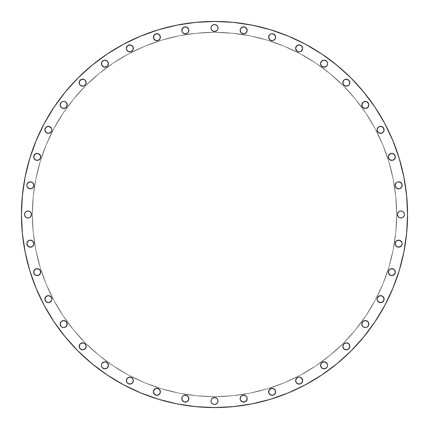 <?xml version="1.0" encoding="UTF-8"?>
<svg xmlns="http://www.w3.org/2000/svg" width="429" height="429" viewBox="0 0 429 429"><rect width="100%" height="100%" fill="white"/><g stroke="black" fill="none" stroke-linecap="round" stroke-linejoin="round"><path stroke-width="0.32" stroke-dasharray="2.15 1.61" d="M131.199 45.152L129.864 44.884A3.502 3.502 0 0 0 126.357 48.386A3.502 3.502 0 0 0 129.864 51.888L131.199 51.625M160.392 37.189L159.368 34.717L156.891 33.687A3.502 3.502 0 0 0 153.384 37.189A3.502 3.502 0 0 0 156.891 40.696L158.231 40.428A3.502 3.502 0 0 0 158.231 40.428M186.679 27.129A3.502 3.502 0 0 0 186.674 27.124L185.333 26.861A3.502 3.502 0 0 0 181.832 30.362A3.502 3.502 0 0 0 185.333 33.864L187.811 32.84L188.572 31.703L188.572 29.022A3.502 3.502 0 0 0 188.572 29.016M217.739 29.408L217.739 26.727L215.841 24.828L214.5 24.566A3.502 3.502 0 0 0 210.998 28.067A3.502 3.502 0 0 0 214.5 31.569L216.977 30.545M245.007 33.596L246.144 32.84L246.9 31.703L246.9 29.022M243.672 26.861A3.502 3.502 0 0 0 243.661 26.861L242.326 27.124A3.502 3.502 0 0 0 242.321 27.129M241.189 32.84L240.16 30.362A3.502 3.502 0 0 0 240.16 30.362L240.428 29.022A3.502 3.502 0 0 0 240.428 29.027M268.876 35.848L268.608 37.189A3.502 3.502 0 0 0 272.109 40.696A3.502 3.502 0 0 0 275.616 37.184L275.348 35.848A3.502 3.502 0 0 0 275.343 35.848M273.45 33.955L272.109 33.687A3.502 3.502 0 0 0 272.109 33.687L270.769 33.955A3.502 3.502 0 0 0 270.763 33.955M269.637 34.711A3.502 3.502 0 0 0 269.632 34.717L270.769 33.955M302.375 49.726L302.643 48.386A3.502 3.502 0 0 0 299.136 44.884A3.502 3.502 0 0 0 295.635 48.386L295.903 49.726M325.423 66.908L327.322 65.015L327.584 63.674A3.502 3.502 0 0 0 324.083 60.167A3.502 3.502 0 0 0 320.581 63.674L320.849 65.015M349.565 84.014L349.833 82.674A3.502 3.502 0 0 0 346.326 79.167A3.502 3.502 0 0 0 342.825 82.674L343.849 85.151M367.803 107.395L368.833 104.917L368.565 103.577A3.502 3.502 0 0 0 368.565 103.571L367.803 102.44M366.672 101.684A3.502 3.502 0 0 0 366.666 101.678L365.326 101.416A3.502 3.502 0 0 0 365.326 101.416L363.985 101.678A3.502 3.502 0 0 0 363.985 101.684M383.848 131.199L384.116 129.864A3.502 3.502 0 0 0 380.614 126.357A3.502 3.502 0 0 0 377.112 129.864L377.375 131.199M391.811 160.392L394.283 159.368L395.313 156.891A3.502 3.502 0 0 0 391.811 153.384A3.502 3.502 0 0 0 388.304 156.891L388.572 158.231M399.978 188.572L397.297 188.572L396.16 187.811L395.136 185.333A3.502 3.502 0 0 0 398.638 188.84A3.502 3.502 0 0 0 402.139 185.328L401.876 186.674M399.978 182.1L397.297 182.1A3.502 3.502 0 0 0 397.292 182.1M399.592 217.739L402.273 217.739L404.172 215.841L404.434 214.5A3.502 3.502 0 0 0 400.933 210.998A3.502 3.502 0 0 0 397.431 214.5L398.455 216.977M402.139 243.667A3.502 3.502 0 0 0 398.638 240.16A3.502 3.502 0 0 0 395.136 243.667A3.502 3.502 0 0 0 398.638 247.168A3.502 3.502 0 0 0 402.139 243.667L401.876 242.326M395.045 273.45L395.313 272.109A3.502 3.502 0 0 0 391.811 268.608A3.502 3.502 0 0 0 388.304 272.109L388.572 273.45M384.116 299.136A3.502 3.502 0 0 0 380.614 295.635A3.502 3.502 0 0 0 377.112 299.136A3.502 3.502 0 0 0 380.614 302.643A3.502 3.502 0 0 0 384.116 299.136L383.092 296.664L381.955 295.903L379.274 295.903M367.803 326.56L368.833 324.083L368.565 322.742A3.502 3.502 0 0 0 368.565 322.737L367.803 321.605M366.672 320.849A3.502 3.502 0 0 0 366.666 320.844L365.326 320.581A3.502 3.502 0 0 0 365.326 320.581L363.985 320.849A3.502 3.502 0 0 0 363.985 320.849M343.093 344.986A3.502 3.502 0 0 0 343.093 344.991L342.825 346.326A3.502 3.502 0 0 0 346.326 349.833A3.502 3.502 0 0 0 349.833 346.326L348.804 343.849A3.502 3.502 0 0 0 348.804 343.849L347.667 343.093A3.502 3.502 0 0 0 347.667 343.093M346.332 342.825A3.502 3.502 0 0 0 346.326 342.825L344.986 343.093A3.502 3.502 0 0 0 344.986 343.093L343.849 343.849A3.502 3.502 0 0 0 343.849 343.854M327.322 366.666L327.584 365.326A3.502 3.502 0 0 0 324.083 361.824A3.502 3.502 0 0 0 320.581 365.326L320.849 366.666M300.477 383.848L301.614 383.092L302.643 380.614A3.502 3.502 0 0 0 299.136 377.112A3.502 3.502 0 0 0 295.635 380.614L296.664 383.092M273.45 395.045L270.769 395.045L269.632 394.283L268.608 391.811A3.502 3.502 0 0 0 272.109 395.313A3.502 3.502 0 0 0 275.616 391.806L275.348 393.152M270.774 388.572A3.502 3.502 0 0 0 270.769 388.572L273.45 388.572M246.9 399.978L246.9 397.297A3.502 3.502 0 0 0 246.9 397.292M243.667 395.136L241.189 396.16A3.502 3.502 0 0 0 241.184 396.165L240.16 398.638L240.428 399.978M240.16 398.632A3.502 3.502 0 0 0 243.667 402.139A3.502 3.502 0 0 0 247.168 398.638M211.261 399.592L210.998 400.933A3.502 3.502 0 0 0 214.5 404.434A3.502 3.502 0 0 0 218.002 400.933A3.502 3.502 0 0 0 214.5 397.431A3.502 3.502 0 0 0 210.998 400.933L211.261 402.273L213.159 404.172L215.841 404.172L217.739 402.273L217.739 399.592M183.993 395.404L182.856 396.16A3.502 3.502 0 0 0 182.856 396.165L181.832 398.638L182.1 399.978M185.333 402.139A3.502 3.502 0 0 0 185.333 402.139L186.674 401.876A3.502 3.502 0 0 0 186.679 401.871M160.124 390.47L159.368 389.334L156.891 388.304A3.502 3.502 0 0 0 153.384 391.811A3.502 3.502 0 0 0 156.891 395.313L159.368 394.283A3.502 3.502 0 0 0 159.368 394.283M131.199 377.375L129.864 377.112A3.502 3.502 0 0 0 126.357 380.614A3.502 3.502 0 0 0 129.864 384.116L132.336 383.092L133.097 381.955L133.097 379.274M103.577 362.092L102.44 362.848A3.502 3.502 0 0 0 102.44 362.854L101.678 363.985A3.502 3.502 0 0 0 101.678 363.99L101.416 365.326A3.502 3.502 0 0 0 101.416 365.331L101.678 366.666A3.502 3.502 0 0 0 101.684 366.672M102.44 367.803L103.577 368.565A3.502 3.502 0 0 0 103.582 368.565L104.917 368.833L107.395 367.803M84.014 343.093A3.502 3.502 0 0 0 84.009 343.093L82.674 342.825A3.502 3.502 0 0 0 79.167 346.326A3.502 3.502 0 0 0 82.674 349.833L85.151 348.804L85.907 347.667A3.502 3.502 0 0 0 85.907 347.667M66.908 322.742L66.152 321.605L63.674 320.581A3.502 3.502 0 0 0 63.669 320.581L62.334 320.849A3.502 3.502 0 0 0 62.328 320.849M61.197 321.605L60.435 322.742A3.502 3.502 0 0 0 60.435 322.747L60.435 325.423A3.502 3.502 0 0 0 60.435 325.429L61.197 326.56M62.328 327.316A3.502 3.502 0 0 0 62.334 327.322L63.674 327.584A3.502 3.502 0 0 0 63.674 327.584L65.015 327.322A3.502 3.502 0 0 0 65.015 327.316M49.726 295.903L48.386 295.635A3.502 3.502 0 0 0 44.884 299.136A3.502 3.502 0 0 0 48.386 302.643L49.726 302.375M35.848 275.343A3.502 3.502 0 0 0 35.854 275.348L37.189 275.616A3.502 3.502 0 0 0 40.696 272.109A3.502 3.502 0 0 0 37.189 268.608L34.717 269.632A3.502 3.502 0 0 0 34.711 269.637L33.687 272.109A3.502 3.502 0 0 0 33.687 272.115L33.955 273.45M107.395 61.197L104.917 60.167L103.577 60.435A3.502 3.502 0 0 0 103.571 60.435L102.44 61.197M101.684 62.328A3.502 3.502 0 0 0 101.678 62.334L101.416 63.674A3.502 3.502 0 0 0 101.416 63.674L101.678 65.015A3.502 3.502 0 0 0 101.684 65.015M84.014 79.435L82.674 79.167A3.502 3.502 0 0 0 79.167 82.674A3.502 3.502 0 0 0 82.674 86.175L85.151 85.151M66.908 103.577L65.015 101.678L63.674 101.416A3.502 3.502 0 0 0 60.167 104.917A3.502 3.502 0 0 0 63.674 108.419L65.015 108.151A3.502 3.502 0 0 0 65.015 108.151M49.726 126.625L48.386 126.357A3.502 3.502 0 0 0 44.884 129.864A3.502 3.502 0 0 0 48.386 133.365L49.726 133.097M35.848 153.652L37.189 153.384A3.502 3.502 0 0 0 33.687 156.891A3.502 3.502 0 0 0 37.189 160.392L35.848 160.124M33.596 183.993L32.84 182.856L30.362 181.832A3.502 3.502 0 0 0 26.861 185.333A3.502 3.502 0 0 0 30.362 188.84L32.84 187.811A3.502 3.502 0 0 0 32.84 187.811M33.864 243.667L32.84 241.189L30.362 240.16A3.502 3.502 0 0 0 30.357 240.16L29.022 240.428A3.502 3.502 0 0 1 29.027 240.428M27.129 242.321A3.502 3.502 0 0 0 27.124 242.326L26.861 243.667A3.502 3.502 0 0 0 26.861 243.672M29.022 246.9L31.703 246.9M30.545 216.977L31.569 214.5A3.502 3.502 0 0 0 28.067 210.998A3.502 3.502 0 0 0 24.566 214.5L24.828 215.841L26.727 217.739L29.408 217.739M32.347 214.5A182.153 182.153 0 0 0 214.5 396.653A182.153 182.153 0 0 0 396.653 214.5A182.153 182.153 0 0 1 214.5 396.653A182.153 182.153 0 0 1 32.347 214.5L33.226 232.352L35.848 250.037L40.192 267.374L46.214 284.207L53.856 300.364L63.047 315.696L73.697 330.057L85.698 343.302L98.943 355.303L113.304 365.953L128.636 375.144L144.793 382.786L161.626 388.808L178.963 393.152L196.648 395.774L214.5 396.653L232.352 395.774L250.037 393.152L267.374 388.808L284.207 382.786L300.364 375.144L315.696 365.953L330.057 355.303L343.302 343.302L355.303 330.057L365.953 315.696L375.144 300.364L382.786 284.207L388.808 267.374L393.152 250.037L395.774 232.352L396.653 214.5L395.774 196.648L393.152 178.963L388.808 161.626L382.786 144.793L375.144 128.636L365.953 113.304L355.303 98.943L343.302 85.698L330.057 73.697L315.696 63.047L300.364 53.856L284.207 46.214L267.374 40.192L250.037 35.848L232.352 33.226L214.5 32.347L196.648 33.226L178.963 35.848L161.626 40.192L144.793 46.214L128.636 53.856L113.304 63.047L98.943 73.697L85.698 85.698L73.697 98.943L63.047 113.304L53.856 128.636L46.214 144.793L40.192 161.626L35.848 178.963L33.226 196.648L32.347 214.5A182.153 182.153 0 0 1 214.5 32.347A182.153 182.153 0 0 1 396.653 214.5A182.153 182.153 0 0 0 214.5 32.347A182.153 182.153 0 0 0 32.347 214.5L33.226 196.648L35.848 178.963L40.192 161.626L46.214 144.793L53.856 128.636L63.047 113.304L73.697 98.943L85.698 85.698L98.943 73.697L113.304 63.047L128.636 53.856L144.793 46.214L161.626 40.192L178.963 35.848L196.648 33.226L214.5 32.347L232.352 33.226L250.037 35.848L267.374 40.192L284.207 46.214L300.364 53.856L315.696 63.047L330.057 73.697L343.302 85.698L355.303 98.943L365.953 113.304L375.144 128.636L382.786 144.793L388.808 161.626L393.152 178.963L395.774 196.648L396.653 214.5L395.774 232.352L393.152 250.037L388.808 267.374L382.786 284.207L375.144 300.364L365.953 315.696L355.303 330.057L343.302 343.302L330.057 355.303L315.696 365.953L300.364 375.144L284.207 382.786L267.374 388.808L250.037 393.152L232.352 395.774L214.5 396.653L196.648 395.774L178.963 393.152L161.626 388.808L144.793 382.786L128.636 375.144L113.304 365.953L98.943 355.303L85.698 343.302L73.697 330.057L63.047 315.696L53.856 300.364L46.214 284.207L40.192 267.374L35.848 250.037L33.226 232.352L32.347 214.5M44.246 305.502L36.143 288.379L29.762 270.538L25.161 252.161L22.378 233.424L21.45 214.5A193.05 193.05 0 0 0 214.5 407.55A193.05 193.05 0 0 0 407.55 214.5A193.05 193.05 0 0 0 214.5 21.45A193.05 193.05 0 0 0 21.45 214.5L22.378 195.576L25.161 176.839L29.762 158.462M384.754 123.498L392.857 140.621L399.238 158.462L403.839 176.839L406.622 195.576L407.55 214.5L406.622 233.424L403.839 252.161L399.238 270.538M392.857 288.379L384.754 305.502L375.016 321.755L363.728 336.969L351.008 351.008L336.969 363.728L321.755 375.016M305.502 384.754L288.379 392.857L270.538 399.238L252.161 403.839L233.424 406.622L214.5 407.55L195.576 406.622L176.839 403.839L158.462 399.238M140.621 392.857L123.498 384.754L107.245 375.016L92.031 363.728L77.992 351.008L65.272 336.969L53.984 321.755M36.143 140.621L44.246 123.498L53.984 107.245L65.272 92.031L77.992 77.992L92.031 65.272L107.245 53.984M123.498 44.246L140.621 36.143L158.462 29.762L176.839 25.161L195.576 22.378L214.5 21.45L233.424 22.378L252.161 25.161L270.538 29.762M288.379 36.143L305.502 44.246L321.755 53.984L336.969 65.272L351.008 77.992L363.728 92.031L375.016 107.245M133.097 49.726L133.365 48.386L132.336 45.908M128.523 45.152L126.625 47.045L126.625 49.726M156.891 33.687L155.55 33.955M153.652 35.848L153.384 37.189M155.55 40.428L156.891 40.696M182.1 29.022L182.1 31.703M212.023 30.545L214.5 31.569A3.502 3.502 0 0 0 218.002 28.067A3.502 3.502 0 0 0 214.5 24.566L213.159 24.828L211.261 26.727L211.261 29.408M242.326 33.596L243.667 33.864M268.876 38.53L270.769 40.428L273.45 40.428M297.801 51.625L299.136 51.888M299.136 44.884L296.664 45.908L295.635 48.386A3.502 3.502 0 0 0 299.136 51.888A3.502 3.502 0 0 0 302.643 48.386L302.375 47.045M320.849 62.334L320.581 63.674A3.502 3.502 0 0 0 324.083 67.176A3.502 3.502 0 0 0 327.584 63.674L327.322 62.334M326.56 61.197L324.083 60.167L321.605 61.197M344.986 85.907L346.326 86.175M347.667 85.907L348.804 85.151M346.326 79.167L343.849 80.196L343.093 81.333M362.092 106.258L362.848 107.395L363.985 108.151L366.666 108.151M379.274 133.097L380.614 133.365L383.092 132.336M383.848 128.523L381.955 126.625L379.274 126.625M388.572 155.55L388.304 156.891A3.502 3.502 0 0 0 391.811 160.392A3.502 3.502 0 0 0 395.313 156.891L395.045 155.55M393.152 153.652L391.811 153.384M398.455 212.023L397.431 214.5A3.502 3.502 0 0 0 400.933 218.002A3.502 3.502 0 0 0 404.434 214.5L404.172 213.159L402.273 211.261L399.592 211.261M395.404 245.007L396.16 246.144L397.297 246.9L399.978 246.9M399.978 240.428L398.638 240.16L396.16 241.189M395.404 242.326L395.136 243.667M391.811 275.616L393.152 275.348M390.47 268.876L389.334 269.632L388.304 272.109A3.502 3.502 0 0 0 391.811 275.616A3.502 3.502 0 0 0 395.313 272.109L394.283 269.632M393.152 268.876L391.811 268.608M379.274 302.375L381.955 302.375M377.375 297.801L377.112 299.136M362.092 325.423L363.985 327.322L366.666 327.322M343.093 347.667L343.849 348.804M344.986 349.565L346.326 349.833M321.605 367.803L324.083 368.833L326.56 367.803M322.742 362.092L321.605 362.848L320.581 365.326A3.502 3.502 0 0 0 324.083 368.833A3.502 3.502 0 0 0 327.584 365.326L327.322 363.985M297.801 383.848L299.136 384.116M295.903 379.274L295.635 380.614A3.502 3.502 0 0 0 299.136 384.116A3.502 3.502 0 0 0 302.643 380.614L302.375 379.274M299.136 377.112L297.801 377.375M242.326 401.876L243.667 402.139M216.977 398.455L214.5 397.431L212.023 398.455M188.572 399.973A3.502 3.502 0 0 1 188.572 399.984L188.84 398.638L187.811 396.16A3.502 3.502 0 0 0 187.811 396.16M186.674 395.404L185.333 395.136M160.124 393.152L160.392 391.811M156.891 388.304L155.55 388.572M153.384 391.811L153.652 393.152M155.55 395.045L156.891 395.313M126.625 379.274L126.625 381.955M108.151 366.666L108.151 363.985M86.175 346.332A3.502 3.502 0 0 0 86.175 346.326L85.151 343.849A3.502 3.502 0 0 0 85.146 343.849M81.333 343.093L80.196 343.849M79.435 344.986L79.167 346.326M51.888 299.136L51.625 297.801M45.152 300.477L45.908 301.614L48.386 302.643A3.502 3.502 0 0 0 51.888 299.136A3.502 3.502 0 0 0 48.386 295.635L45.908 296.664M45.152 297.801L44.884 299.136M40.428 273.45L40.428 270.769M106.258 66.908L107.395 66.152L108.151 65.015L108.151 62.334A3.502 3.502 0 0 0 108.151 62.328M85.907 84.014L86.175 82.674M85.907 81.333L85.151 80.196M79.167 82.674L80.196 85.151L81.333 85.907M63.674 101.416L62.334 101.678M61.197 102.44L60.167 104.917L61.197 107.395M62.334 108.151L63.674 108.419M51.625 131.199L51.888 129.864M44.884 129.864L45.908 132.336L48.386 133.365A3.502 3.502 0 0 0 51.888 129.864A3.502 3.502 0 0 0 48.386 126.357L47.045 126.625M38.53 160.124L40.428 158.231L40.428 155.55M33.955 155.55L33.687 156.891L34.717 159.368M33.596 186.674L33.864 185.333M30.362 181.832L29.022 182.1M26.861 185.333L27.124 186.674M29.022 188.572L30.362 188.84A3.502 3.502 0 0 0 30.368 188.84M29.408 211.261L26.727 211.261L24.828 213.159L24.566 214.5A3.502 3.502 0 0 0 28.067 218.002A3.502 3.502 0 0 0 31.569 214.5L30.545 212.023M30.362 247.168A3.502 3.502 0 0 0 33.864 243.667A3.502 3.502 0 0 0 30.362 240.16M82.674 86.175A3.502 3.502 0 0 0 86.175 82.674A3.502 3.502 0 0 0 82.674 79.167M104.917 368.833A3.502 3.502 0 0 0 108.419 365.326A3.502 3.502 0 0 0 104.917 361.824M129.864 384.116A3.502 3.502 0 0 0 133.365 380.614A3.502 3.502 0 0 0 129.864 377.112M361.824 324.083A3.502 3.502 0 0 0 365.326 327.584A3.502 3.502 0 0 0 368.833 324.083M377.112 129.864A3.502 3.502 0 0 0 380.614 133.365A3.502 3.502 0 0 0 384.116 129.864M361.824 104.917A3.502 3.502 0 0 0 365.326 108.419A3.502 3.502 0 0 0 368.833 104.917M342.825 82.674A3.502 3.502 0 0 0 346.326 86.175A3.502 3.502 0 0 0 349.833 82.674M240.16 30.362A3.502 3.502 0 0 0 243.667 33.864A3.502 3.502 0 0 0 247.168 30.362M129.864 51.888A3.502 3.502 0 0 0 133.365 48.386A3.502 3.502 0 0 0 129.864 44.884"/><path stroke-width="0.64" d="M126.625 49.726L128.523 51.625L129.864 51.888A3.502 3.502 0 0 1 126.357 48.386A3.502 3.502 0 0 1 129.864 44.884L127.386 45.908L126.357 48.386L126.625 49.726L128.523 51.625L131.199 51.625L133.097 49.726L133.097 47.045L131.199 45.152L128.523 45.152M156.891 40.696A3.502 3.502 0 0 1 153.384 37.189A3.502 3.502 0 0 1 156.891 33.687L154.413 34.717L153.384 37.189L154.413 39.666L156.891 40.696L159.368 39.666L160.392 37.189L159.368 34.717L156.891 33.687A3.502 3.502 0 0 1 160.392 37.189A3.502 3.502 0 0 1 156.891 40.696A3.502 3.502 0 0 0 158.226 40.428L159.368 39.666L160.392 37.189M182.1 31.703L182.856 32.84L185.333 33.864A3.502 3.502 0 0 1 181.832 30.362A3.502 3.502 0 0 1 185.333 26.861L183.993 27.124L182.856 27.885L181.832 30.362L182.1 31.703L182.856 32.84L185.333 33.864L187.811 32.84L188.84 30.362L188.572 29.022L186.674 27.124L183.993 27.124L182.1 29.022M214.5 31.569A3.502 3.502 0 0 1 210.998 28.067A3.502 3.502 0 0 1 214.5 24.566L213.159 24.828L212.023 25.59L211.261 26.727L210.998 28.067L211.261 29.408L212.023 30.545L214.5 31.569L216.977 30.545L217.739 29.408L218.002 28.067L217.739 26.727L216.977 25.59L215.841 24.828L214.5 24.566A3.502 3.502 0 0 1 218.002 28.067A3.502 3.502 0 0 1 214.5 31.569M240.428 29.027A3.502 3.502 0 0 0 240.16 30.357A3.502 3.502 0 0 1 243.667 26.861A3.502 3.502 0 0 1 247.168 30.362A3.502 3.502 0 0 0 240.428 29.016L240.16 30.362L241.189 32.84L243.667 33.864L246.144 32.84L247.168 30.362L246.144 27.885L245.007 27.124L242.326 27.124L240.428 29.022L242.326 27.124M270.763 33.955A3.502 3.502 0 0 0 269.637 34.711L268.608 37.189A3.502 3.502 0 0 1 272.109 33.687A3.502 3.502 0 0 1 275.616 37.189A3.502 3.502 0 0 0 270.774 33.955L269.632 34.717A3.502 3.502 0 0 0 268.608 37.189L269.632 39.666L272.109 40.696L273.45 40.428L275.348 38.53L275.616 37.189L274.587 34.717L272.109 33.687L270.769 33.955M295.635 48.386A3.502 3.502 0 0 1 299.136 44.884A3.502 3.502 0 0 1 302.643 48.386L301.614 45.908L299.136 44.884L296.664 45.908L295.635 48.386L296.664 50.863L297.801 51.625L299.136 51.888L300.477 51.625L301.614 50.863L302.643 48.386A3.502 3.502 0 0 1 299.136 51.888A3.502 3.502 0 0 1 295.635 48.386M320.581 63.674A3.502 3.502 0 0 1 324.083 60.167A3.502 3.502 0 0 1 327.584 63.674L327.322 62.334L326.56 61.197L324.083 60.167L321.605 61.197L320.581 63.674L321.605 66.152L324.083 67.176L326.56 66.152L327.322 65.015L327.584 63.674A3.502 3.502 0 0 1 324.083 67.176A3.502 3.502 0 0 1 320.581 63.674M343.093 81.333L342.825 82.674A3.502 3.502 0 0 1 346.326 79.167A3.502 3.502 0 0 1 349.833 82.674L349.565 81.333L347.667 79.435L344.986 79.435L343.849 80.196L342.825 82.674L343.849 85.151L346.326 86.175L348.804 85.151L349.565 84.014L349.565 81.333L347.667 79.435L346.326 79.167M363.985 101.678L362.848 102.44L361.824 104.917A3.502 3.502 0 0 1 365.326 101.416A3.502 3.502 0 0 1 368.833 104.917A3.502 3.502 0 0 0 362.854 102.44A3.502 3.502 0 0 0 361.824 104.917L362.848 107.395L365.326 108.419L367.803 107.395L368.833 104.917L368.565 103.577L366.666 101.678L363.985 101.678L362.092 103.577L362.092 106.258M379.274 126.625L377.375 128.523L377.112 129.864A3.502 3.502 0 0 1 380.614 126.357A3.502 3.502 0 0 1 384.116 129.864L383.092 127.386L380.614 126.357L379.274 126.625L377.375 128.523L377.375 131.199L379.274 133.097L381.955 133.097L383.848 131.199L383.848 128.523M388.304 156.891A3.502 3.502 0 0 1 391.811 153.384A3.502 3.502 0 0 1 395.313 156.891L394.283 154.413L391.811 153.384L389.334 154.413L388.304 156.891L389.334 159.368L391.811 160.392L394.283 159.368L395.313 156.891A3.502 3.502 0 0 1 391.811 160.392A3.502 3.502 0 0 1 388.304 156.891M399.978 182.1L401.876 183.993L402.139 185.333A3.502 3.502 0 0 1 398.638 188.84A3.502 3.502 0 0 1 395.136 185.333A3.502 3.502 0 0 1 398.638 181.832A3.502 3.502 0 0 1 402.139 185.333A3.502 3.502 0 0 0 397.302 182.1L396.16 182.856A3.502 3.502 0 0 0 395.136 185.333L396.16 187.811L398.638 188.84L399.978 188.572L401.876 186.674L401.876 183.993L401.115 182.856L398.638 181.832L397.297 182.1L396.16 182.856L395.136 185.333L396.16 182.856A3.502 3.502 0 0 1 397.292 182.1M397.431 214.5A3.502 3.502 0 0 1 400.933 210.998A3.502 3.502 0 0 1 404.434 214.5L404.172 213.159L403.41 212.023L402.273 211.261L400.933 210.998L399.592 211.261L398.455 212.023L397.431 214.5L398.455 216.977L399.592 217.739L400.933 218.002L402.273 217.739L403.41 216.977L404.172 215.841L404.434 214.5A3.502 3.502 0 0 1 400.933 218.002A3.502 3.502 0 0 1 397.431 214.5M395.136 243.667A3.502 3.502 0 0 1 398.638 240.16A3.502 3.502 0 0 1 402.139 243.667L401.876 242.326L401.115 241.189L398.638 240.16L396.16 241.189L395.136 243.667L396.16 246.144L398.638 247.168L401.115 246.144L401.876 245.007L402.139 243.667A3.502 3.502 0 0 1 398.638 247.168A3.502 3.502 0 0 1 395.136 243.667L395.404 245.007M388.304 272.109A3.502 3.502 0 0 1 391.811 268.608A3.502 3.502 0 0 1 395.313 272.109L394.283 269.632L391.811 268.608L389.334 269.632L388.304 272.109L389.334 274.587L391.811 275.616L394.283 274.587L395.313 272.109A3.502 3.502 0 0 1 391.811 275.616A3.502 3.502 0 0 1 388.304 272.109M377.112 299.136A3.502 3.502 0 0 1 380.614 295.635A3.502 3.502 0 0 1 384.116 299.136L383.092 296.664L380.614 295.635L378.137 296.664L377.375 297.801L377.112 299.136L377.375 300.477L378.137 301.614L380.614 302.643L383.092 301.614L384.116 299.136A3.502 3.502 0 0 1 380.614 302.643A3.502 3.502 0 0 1 377.112 299.136L377.375 300.477L379.274 302.375M363.985 320.849L362.848 321.605L361.824 324.083A3.502 3.502 0 0 1 365.326 320.581A3.502 3.502 0 0 1 368.833 324.083A3.502 3.502 0 0 0 362.854 321.605A3.502 3.502 0 0 0 361.824 324.083L362.848 326.56L363.985 327.322L365.326 327.584L366.666 327.322L367.803 326.56L368.833 324.083L367.803 321.605L365.326 320.581L362.848 321.605L361.824 324.083L362.092 325.423M346.326 349.833L348.804 348.804L349.833 346.326A3.502 3.502 0 0 1 346.326 349.833A3.502 3.502 0 0 1 342.825 346.326A3.502 3.502 0 0 1 346.326 342.825A3.502 3.502 0 0 1 349.833 346.326A3.502 3.502 0 0 0 343.093 344.986A3.502 3.502 0 0 0 342.825 346.326L343.849 348.804L346.326 349.833L348.804 348.804L349.833 346.326L348.804 343.849L346.326 342.825L343.849 343.849L342.825 346.326L343.093 347.667M320.581 365.326A3.502 3.502 0 0 1 324.083 361.824A3.502 3.502 0 0 1 327.584 365.326L327.322 363.985L326.56 362.848L324.083 361.824L321.605 362.848L320.581 365.326L321.605 367.803L324.083 368.833L326.56 367.803L327.322 366.666L327.584 365.326A3.502 3.502 0 0 1 324.083 368.833A3.502 3.502 0 0 1 320.581 365.326M295.635 380.614A3.502 3.502 0 0 1 299.136 377.112A3.502 3.502 0 0 1 302.643 380.614L301.614 378.137L300.477 377.375L299.136 377.112L297.801 377.375L296.664 378.137L295.635 380.614L296.664 383.092L299.136 384.116L301.614 383.092L302.643 380.614A3.502 3.502 0 0 1 299.136 384.116A3.502 3.502 0 0 1 295.635 380.614M270.769 388.572L268.876 390.47L268.876 393.152L270.769 395.045L273.45 395.045L275.348 393.152L275.348 390.47L273.45 388.572L272.109 388.304L269.632 389.334A3.502 3.502 0 0 0 268.608 391.811A3.502 3.502 0 0 1 272.109 388.304A3.502 3.502 0 0 1 275.616 391.811A3.502 3.502 0 0 0 269.637 389.328M246.9 397.292A3.502 3.502 0 0 0 246.144 396.165L243.667 395.136L242.326 395.404L241.189 396.16L240.16 398.638A3.502 3.502 0 0 1 243.667 395.136A3.502 3.502 0 0 1 247.168 398.638A3.502 3.502 0 0 0 246.9 397.302L246.144 396.16A3.502 3.502 0 0 0 240.428 397.292M240.428 397.302A3.502 3.502 0 0 0 240.16 398.632M210.998 400.933A3.502 3.502 0 0 1 214.5 397.431A3.502 3.502 0 0 1 218.002 400.933L217.739 399.592L216.977 398.455L214.5 397.431L212.023 398.455L211.261 399.592L210.998 400.933L211.261 402.273L212.023 403.41L213.159 404.172L214.5 404.434L215.841 404.172L216.977 403.41L217.739 402.273L218.002 400.933A3.502 3.502 0 0 1 214.5 404.434A3.502 3.502 0 0 1 210.998 400.933M182.1 397.297L182.1 399.978L183.993 401.876L186.674 401.876L188.572 399.978L188.572 397.297L186.674 395.404L183.993 395.404L182.856 396.16L182.1 397.297A3.502 3.502 0 0 0 185.328 402.139A3.502 3.502 0 0 1 181.832 398.638A3.502 3.502 0 0 1 185.333 395.136A3.502 3.502 0 0 0 182.1 397.292M156.891 395.313A3.502 3.502 0 0 1 153.384 391.811A3.502 3.502 0 0 1 156.891 388.304L154.413 389.334L153.384 391.811L154.413 394.283L156.891 395.313L159.368 394.283L160.392 391.811L159.368 389.334L156.891 388.304A3.502 3.502 0 0 1 160.392 391.811A3.502 3.502 0 0 1 156.891 395.313A3.502 3.502 0 0 0 158.226 395.045M126.625 381.955L127.386 383.092L129.864 384.116A3.502 3.502 0 0 1 126.357 380.614A3.502 3.502 0 0 1 129.864 377.112L128.523 377.375L126.625 379.274L126.625 381.955L127.386 383.092L129.864 384.116L132.336 383.092L133.365 380.614L133.097 379.274L131.199 377.375L128.523 377.375L126.625 379.274M104.917 368.833A3.502 3.502 0 0 1 101.416 365.326A3.502 3.502 0 0 1 104.917 361.824A3.502 3.502 0 0 0 103.571 368.565A3.502 3.502 0 0 0 104.917 368.833L107.395 367.803L108.419 365.326L107.395 362.848L104.917 361.824L102.44 362.848L101.678 363.985L101.416 365.326L101.678 366.666L102.44 367.803L104.917 368.833A3.502 3.502 0 0 0 108.419 365.326A3.502 3.502 0 0 0 104.917 361.824L103.577 362.092M79.167 346.326L80.196 348.804L82.674 349.833A3.502 3.502 0 0 1 79.167 346.326A3.502 3.502 0 0 1 82.674 342.825L80.196 343.849L79.167 346.326L80.196 348.804L82.674 349.833L85.151 348.804L86.175 346.326L85.151 343.849L82.674 342.825L81.333 343.093M65.015 327.316A3.502 3.502 0 0 0 63.674 320.581A3.502 3.502 0 0 1 67.176 324.083A3.502 3.502 0 0 1 63.674 327.584A3.502 3.502 0 0 1 60.167 324.083A3.502 3.502 0 0 1 63.674 320.581A3.502 3.502 0 0 0 62.328 327.316A3.502 3.502 0 0 0 63.669 327.584L65.015 327.322L66.152 326.56L67.176 324.083L66.152 321.605L63.674 320.581L61.197 321.605L60.167 324.083L61.197 326.56L62.334 327.322L63.674 327.584A3.502 3.502 0 0 0 65.01 327.322L66.908 325.423L66.908 322.742M48.386 302.643A3.502 3.502 0 0 1 44.884 299.136A3.502 3.502 0 0 1 48.386 295.635L45.908 296.664L44.884 299.136L45.908 301.614L48.386 302.643L50.863 301.614L51.625 300.477L51.888 299.136L51.625 297.801L50.863 296.664L48.386 295.635A3.502 3.502 0 0 1 51.888 299.136A3.502 3.502 0 0 1 48.386 302.643M33.955 270.769L33.955 273.45L35.848 275.348L38.53 275.348L40.428 273.45L40.428 270.769L38.53 268.876L35.848 268.876L33.955 270.769A3.502 3.502 0 0 0 37.184 275.616A3.502 3.502 0 0 1 33.687 272.109A3.502 3.502 0 0 1 37.189 268.608A3.502 3.502 0 0 0 33.955 270.763M101.678 65.015L102.44 66.152L104.917 67.176A3.502 3.502 0 0 1 101.416 63.674A3.502 3.502 0 0 1 104.917 60.167A3.502 3.502 0 0 0 102.44 66.146A3.502 3.502 0 0 0 104.917 67.176L107.395 66.152L108.419 63.674L107.395 61.197L104.917 60.167L103.577 60.435L101.678 62.334L101.678 65.015L103.577 66.908L106.258 66.908M81.333 85.907L82.674 86.175A3.502 3.502 0 0 1 79.167 82.674A3.502 3.502 0 0 1 82.674 79.167L81.333 79.435L79.435 81.333L79.435 84.014L80.196 85.151L82.674 86.175L85.151 85.151L86.175 82.674L85.151 80.196L84.014 79.435L81.333 79.435L79.435 81.333L79.167 82.674M63.674 108.419A3.502 3.502 0 0 1 60.167 104.917A3.502 3.502 0 0 1 63.674 101.416L62.334 101.678L61.197 102.44L60.167 104.917L61.197 107.395L63.674 108.419L66.152 107.395L67.176 104.917L66.152 102.44L65.015 101.678L63.674 101.416A3.502 3.502 0 0 1 67.176 104.917A3.502 3.502 0 0 1 63.674 108.419A3.502 3.502 0 0 0 65.01 108.156L66.152 107.395L66.908 106.258L66.908 103.577M48.386 133.365A3.502 3.502 0 0 1 44.884 129.864A3.502 3.502 0 0 1 48.386 126.357L45.908 127.386L44.884 129.864L45.908 132.336L48.386 133.365L50.863 132.336L51.625 131.199L51.888 129.864L51.625 128.523L50.863 127.386L48.386 126.357A3.502 3.502 0 0 1 51.888 129.864A3.502 3.502 0 0 1 48.386 133.365M39.666 159.368A3.502 3.502 0 0 1 33.687 156.891A3.502 3.502 0 0 1 37.189 153.384L34.717 154.413L33.687 156.891L34.717 159.368L37.189 160.392L39.666 159.368L40.696 156.891L39.666 154.413L37.189 153.384A3.502 3.502 0 0 1 40.696 156.891A3.502 3.502 0 0 1 37.189 160.392L38.53 160.124M30.362 188.84A3.502 3.502 0 0 1 26.861 185.333A3.502 3.502 0 0 1 30.362 181.832L27.885 182.856L27.124 183.993L26.861 185.333L27.124 186.674L27.885 187.811L30.362 188.84L32.84 187.811L33.864 185.333L32.84 182.856L30.362 181.832A3.502 3.502 0 0 1 33.864 185.333A3.502 3.502 0 0 1 30.362 188.84M27.124 242.326L29.022 240.428L27.124 242.326L27.124 245.007L27.885 246.144L30.362 247.168L32.84 246.144L33.864 243.667L32.84 241.189L30.362 240.16L29.022 240.428A3.502 3.502 0 0 0 30.362 247.168A3.502 3.502 0 0 1 26.861 243.667A3.502 3.502 0 0 1 30.362 240.16A3.502 3.502 0 0 0 29.027 240.428M24.566 214.5A3.502 3.502 0 0 1 28.067 210.998A3.502 3.502 0 0 1 31.569 214.5L30.545 212.023L29.408 211.261L28.067 210.998L26.727 211.261L25.59 212.023L24.828 213.159L24.566 214.5L24.828 215.841L25.59 216.977L26.727 217.739L28.067 218.002L29.408 217.739L30.545 216.977L31.569 214.5A3.502 3.502 0 0 1 28.067 218.002A3.502 3.502 0 0 1 24.566 214.5M407.55 214.5A193.05 193.05 0 0 1 214.5 407.55A193.05 193.05 0 0 1 21.45 214.5L22.378 195.576L25.161 176.839L29.762 158.462L36.143 140.621L44.246 123.498L53.984 107.245L65.272 92.031L77.992 77.992L92.031 65.272L107.245 53.984L123.498 44.246L140.621 36.143L158.462 29.762L176.839 25.161L195.576 22.378L214.5 21.45L233.424 22.378L252.161 25.161L270.538 29.762L288.379 36.143L305.502 44.246L321.755 53.984L336.969 65.272L351.008 77.992L363.728 92.031L375.016 107.245L384.754 123.498L392.857 140.621L399.238 158.462L403.839 176.839L406.622 195.576L407.55 214.5L406.622 233.424L403.839 252.161L399.238 270.538L392.857 288.379L384.754 305.502L375.016 321.755L363.728 336.969L351.008 351.008L336.969 363.728L321.755 375.016L305.502 384.754L288.379 392.857L270.538 399.238L252.161 403.839L233.424 406.622L214.5 407.55L195.576 406.622L176.839 403.839L158.462 399.238L140.621 392.857L123.498 384.754L107.245 375.016L92.031 363.728L77.992 351.008L65.272 336.969L53.984 321.755L44.246 305.502L36.143 288.379L29.762 270.538L25.161 252.161L22.378 233.424L21.45 214.5A193.05 193.05 0 0 1 214.5 21.45A193.05 193.05 0 0 1 407.55 214.5M247.168 398.638A3.502 3.502 0 0 1 243.667 402.139A3.502 3.502 0 0 1 240.16 398.638L240.428 399.978L242.326 401.876L245.007 401.876L246.144 401.115L247.168 398.638L246.9 397.297L246.144 396.16L243.667 395.136M399.238 270.538L392.857 288.379M321.755 375.016L305.502 384.754M158.462 399.238L140.621 392.857M53.984 321.755L44.246 305.502M29.762 158.462L36.143 140.621M107.245 53.984L123.498 44.246M270.538 29.762L288.379 36.143M375.016 107.245L384.754 123.498M131.199 51.625L133.097 49.726M132.336 45.908L131.199 45.152M155.55 33.955L153.652 35.848M153.384 37.189L153.652 38.53L155.55 40.428M188.84 30.357A3.502 3.502 0 0 0 188.572 29.022L186.674 27.124A3.502 3.502 0 0 0 185.339 26.861A3.502 3.502 0 0 1 188.84 30.362A3.502 3.502 0 0 1 185.333 33.864A3.502 3.502 0 0 0 188.572 31.708M216.977 30.545L217.739 29.408M211.261 29.408L212.023 30.545M241.189 32.84L242.326 33.596M243.667 33.864L245.007 33.596M246.9 29.022L245.007 27.124L243.667 26.861M273.45 40.428L275.348 38.53L275.616 37.189A3.502 3.502 0 0 1 272.109 40.696A3.502 3.502 0 0 1 268.608 37.189L268.876 38.53M275.348 35.848L273.45 33.955M269.632 34.717L268.876 35.848M295.903 49.726L297.801 51.625M299.136 51.888L300.477 51.625L302.375 49.726M302.375 47.045L301.614 45.908L299.136 44.884M320.849 65.015L321.605 66.152L322.742 66.908L325.423 66.908M327.322 62.334L326.56 61.197M321.605 61.197L320.849 62.334M343.849 85.151L344.986 85.907M346.326 86.175L347.667 85.907M348.804 85.151L349.565 84.014M366.666 108.151L367.803 107.395M367.803 102.44L366.666 101.678M377.375 131.199L379.274 133.097M383.092 132.336L383.848 131.199M388.572 158.231L389.334 159.368L391.811 160.392M395.045 155.55L393.152 153.652M391.811 153.384L390.47 153.652L388.572 155.55M399.978 188.572L401.876 186.674M398.455 216.977L399.592 217.739M399.592 211.261L398.455 212.023M399.978 246.9L401.876 245.007L402.139 243.667M401.876 242.326L399.978 240.428M396.16 241.189L395.404 242.326M388.572 273.45L390.47 275.348L391.811 275.616M393.152 275.348L395.045 273.45M394.283 269.632L393.152 268.876M391.811 268.608L390.47 268.876M381.955 302.375L383.092 301.614L384.116 299.136M379.274 295.903L377.375 297.801M366.666 327.322L367.803 326.56M367.803 321.605L366.666 320.849M343.849 348.804L344.986 349.565M347.667 343.093L346.326 342.825M343.849 343.849L343.093 344.986M320.849 366.666L321.605 367.803M326.56 367.803L327.322 366.666M327.322 363.985L325.423 362.092L322.742 362.092M296.664 383.092L297.801 383.848M299.136 384.116L300.477 383.848M302.375 379.274L300.477 377.375L299.136 377.112M297.801 377.375L295.903 379.274M273.45 395.045L275.348 393.152M269.632 389.334L268.608 391.811A3.502 3.502 0 0 0 272.109 395.313A3.502 3.502 0 0 0 275.616 391.811L275.348 390.47L273.45 388.572M240.428 399.978L242.326 401.876M243.667 402.139L245.007 401.876L246.9 399.978M217.739 399.592L216.977 398.455M212.023 398.455L211.261 399.592M186.674 401.876L188.572 399.978A3.502 3.502 0 0 1 185.339 402.139L183.993 401.876L182.1 399.978M188.572 397.292A3.502 3.502 0 0 0 187.816 396.165L186.674 395.404M187.811 396.16A3.502 3.502 0 0 0 185.333 395.136L183.993 395.404M158.237 395.045A3.502 3.502 0 0 0 159.363 394.289L160.124 393.152M160.392 391.811L160.124 390.47M155.55 388.572L153.652 390.47L153.384 391.811M153.652 393.152L155.55 395.045M133.097 379.274L131.199 377.375M107.395 367.803L108.151 366.666M108.151 363.985L107.395 362.848L104.917 361.824M101.678 366.666L102.44 367.803M85.907 347.667L86.175 346.326A3.502 3.502 0 0 0 85.151 343.854L84.014 343.093A3.502 3.502 0 0 0 82.674 342.825A3.502 3.502 0 0 1 86.175 346.326A3.502 3.502 0 0 1 82.674 349.833A3.502 3.502 0 0 0 86.175 346.332M80.196 343.849L79.435 344.986M62.334 320.849L61.197 321.605M61.197 326.56L62.334 327.322M49.726 302.375L51.625 300.477L51.888 299.136M51.625 297.801L49.726 295.903M45.908 296.664L45.152 297.801M44.884 299.136L45.152 300.477M40.428 270.769L39.666 269.632L37.189 268.608A3.502 3.502 0 0 1 40.696 272.109A3.502 3.502 0 0 1 37.189 275.616L38.53 275.348L40.428 273.45M33.955 273.45L35.848 275.348M108.151 62.328A3.502 3.502 0 0 0 104.917 60.167A3.502 3.502 0 0 1 108.419 63.674A3.502 3.502 0 0 1 104.917 67.176A3.502 3.502 0 0 0 108.156 62.334L107.395 61.197M102.44 61.197L101.678 62.334M85.151 85.151L85.907 84.014M86.175 82.674L85.907 81.333M85.151 80.196L84.014 79.435M62.334 101.678L61.197 102.44M61.197 107.395L62.334 108.151M49.726 133.097L51.625 131.199M51.888 129.864L51.625 128.523L49.726 126.625M47.045 126.625L45.908 127.386L44.884 129.864M40.428 155.55L38.53 153.652L37.189 153.384A3.502 3.502 0 0 1 39.672 159.363M35.848 153.652L33.955 155.55M34.717 159.368L35.848 160.124M31.708 188.572A3.502 3.502 0 0 0 32.835 187.816L33.596 186.674M33.864 185.333L33.596 183.993M29.022 182.1L27.124 183.993L26.861 185.333M27.124 186.674L29.022 188.572M31.703 246.9L32.84 246.144L33.864 243.667M26.861 243.667L27.124 245.007L29.022 246.9M29.408 217.739L30.545 216.977M30.545 212.023L29.408 211.261M30.362 240.16A3.502 3.502 0 0 1 33.864 243.667A3.502 3.502 0 0 1 30.362 247.168M30.368 188.84A3.502 3.502 0 0 0 31.698 188.572M32.84 187.811A3.502 3.502 0 0 0 31.708 182.1M31.698 182.1A3.502 3.502 0 0 0 30.362 181.832M65.015 108.151A3.502 3.502 0 0 0 63.674 101.416M82.674 79.167A3.502 3.502 0 0 1 86.175 82.674A3.502 3.502 0 0 1 82.674 86.175M85.146 343.849A3.502 3.502 0 0 0 84.014 343.093M129.864 377.112A3.502 3.502 0 0 1 133.365 380.614A3.502 3.502 0 0 1 129.864 384.116M159.368 394.283A3.502 3.502 0 0 0 159.368 389.334M159.363 389.328A3.502 3.502 0 0 0 156.891 388.304M185.333 395.136A3.502 3.502 0 0 1 188.84 398.638A3.502 3.502 0 0 1 185.333 402.139M188.572 399.973A3.502 3.502 0 0 0 188.84 398.643M188.84 398.632A3.502 3.502 0 0 0 188.572 397.302M368.833 324.083A3.502 3.502 0 0 1 365.326 327.584A3.502 3.502 0 0 1 361.824 324.083M384.116 129.864A3.502 3.502 0 0 1 380.614 133.365A3.502 3.502 0 0 1 377.112 129.864M368.833 104.917A3.502 3.502 0 0 1 365.326 108.419A3.502 3.502 0 0 1 361.824 104.917M349.833 82.674A3.502 3.502 0 0 1 346.326 86.175A3.502 3.502 0 0 1 342.825 82.674M247.168 30.362A3.502 3.502 0 0 1 243.667 33.864A3.502 3.502 0 0 1 240.16 30.362M188.572 31.698A3.502 3.502 0 0 0 188.84 30.368M188.572 29.016A3.502 3.502 0 0 0 186.679 27.129M158.231 40.428A3.502 3.502 0 0 0 159.363 39.672M159.368 39.666A3.502 3.502 0 0 0 158.237 33.955M158.226 33.955A3.502 3.502 0 0 0 156.891 33.687M129.864 44.884A3.502 3.502 0 0 1 133.365 48.386A3.502 3.502 0 0 1 129.864 51.888"/></g></svg>

